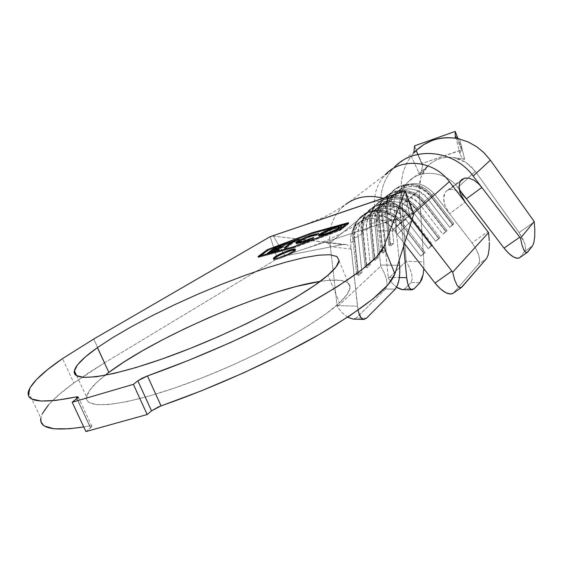 <?xml version="1.0" encoding="UTF-8"?>
<svg xmlns="http://www.w3.org/2000/svg" width="563" height="563" viewBox="0 0 563 563"><rect width="100%" height="100%" fill="white"/><g stroke="black" fill="none" stroke-linecap="round" stroke-linejoin="round"><path stroke-width="0.42" stroke-dasharray="2.81 2.11" d="M105.014 375.345C93.697 384.248 87.532 391.44 86.533 396.929C83.922 410.497 125.352 406.317 187.648 383.382C249.852 360.573 316.814 324.485 339.496 302.859C346.498 296.265 350.031 291.057 350.095 287.221C349.532 280.353 339.573 278.404 320.227 281.373L329.088 280.304L340.46 280.318L347.631 282.57L350.102 287.123L347.455 293.935L339.496 302.859L327.969 275.201L339.496 302.859L326.251 313.64L308.038 325.864L285.504 339.017L259.613 352.473L231.604 365.549L202.898 377.562L174.973 387.893L149.258 396.035L126.971 401.637L109.081 404.508L96.21 404.656L88.672 402.2L87.089 400.413L86.47 397.816L89.418 390.581L97.047 382.122L108.842 372.41M273.956 258.846L273.709 259.311C272.9 261.598 290.353 255.145 294.702 251.541L294.336 250.662L294.702 251.541L295.744 250.338L295.125 249.937M48.587 404.776L59.312 394.389L73.873 382.96L88.321 373.009L104.662 362.748L93.747 339.025L104.662 362.748L73.873 382.96L62.507 358.603L73.873 382.96C53.858 397.457 42.837 409.167 40.818 418.098L42.26 413.777M475.334 171.377L519.051 232.603L534.245 221.928L519.051 232.603L475.334 171.377L457.789 187.521L459.394 189.618L457.789 187.521L475.334 171.377L465.608 162.172L470.9 166.282L475.334 171.377M456.656 138.125L461.737 150.004L421.581 163.636L462.216 149.568L457.986 138.625L462.216 149.568L460.077 152.404L460.274 154.973L461.878 157.506L464.672 159.322L459.647 139.082L464.672 159.322L453.412 157.57L459.697 159.23L465.608 162.172L453.412 157.57L447.106 157.246L441.04 158.217L435.586 160.3L430.695 163.411L419.801 174.678L411.131 156.092L406.416 163.72L403.15 172.151L401.412 181.124L401.257 190.336L406.113 261.246L423.848 261.886L419.182 190.252L419.393 183.728L420.85 177.436L423.51 171.638L427.275 166.571L420.85 177.436L419.182 190.252L399.716 206.818C398.949 197.761 401.37 189.9 406.972 183.235C419.027 168.471 445.439 170.462 457.789 187.521C445.769 170.962 420.336 168.464 407.922 182.201C401.665 188.992 398.928 197.198 399.716 206.818L419.182 190.252L423.848 261.886L423.876 268.361L423.848 261.886L406.113 261.246L388.407 278.495L393.15 284.188L396.634 287.221M341.642 207.803L346.301 203.876C333.972 213.426 328.525 226.425 329.953 242.871C328.616 228.972 332.515 217.283 341.642 207.803L386.014 173.974C377.393 182.862 373.621 193.756 374.698 206.67L377.147 230.872L396.296 230.907L393.952 206.614L390.44 209.563C389.906 202.898 391.785 197.226 396.085 192.539C407.668 183.292 419.168 184.523 430.568 196.227L433.848 193.327C422.531 181.701 411.11 180.491 399.582 189.689C395.303 194.348 393.431 199.985 393.952 206.614L399.132 260.38L396.296 230.907L377.147 230.872L380.609 265.018L399.61 265.3L380.609 265.018L380.708 266.179L384.438 273.203L386.668 279.938L387.091 285.455L385.634 288.981L395.226 289.192L385.634 288.981L356.456 317.863L385.634 288.981L387.091 285.455L386.668 279.938L384.438 273.203L380.708 266.179L337.244 306.828L380.708 266.179L374.698 206.67L329.953 242.871L330.382 246.643L328.862 243.666L326.061 242.407L271.591 235.876L334.366 243.23L342.621 244.602L345.316 244.448L347.85 245.109L350.024 246.643L351.27 249.12L350.608 243.04C349.954 235.904 351.889 229.852 356.421 224.883C368.681 215.101 380.975 216.537 393.298 229.19L397.133 225.805L420.66 256.214L423.742 253.153L400.37 222.941L405.156 218.711L428.288 248.642L431.265 245.679L408.288 215.939L412.911 211.843L435.663 241.309L438.556 238.438L415.951 209.162L420.434 205.192L442.814 234.201L445.615 231.421L423.376 202.589L427.718 198.746L449.746 227.318L452.455 224.623L430.568 196.227L433.848 193.327L472.047 242.899L487.811 231.604L472.047 242.899L476.143 249.177L478.817 255.412L479.676 260.676L478.557 264.167L453.377 293.112M461.864 179.484L447.128 190.498L449.274 189.583L460.386 181.293L449.274 189.583L452.983 189.499L457.599 191.103L462.223 194.319L457.599 191.103L452.983 189.499L449.274 189.583L446.902 190.653L445.101 192.539L443.595 198.373L443.989 202.047L445.15 205.967L449.548 213.701L465.193 202.201L449.548 213.701L472.047 242.899C478.853 252.463 481.02 259.557 478.557 264.167L486.531 258.565L478.557 264.167L453.834 292.654L462.188 286.827L453.356 293.119M397.274 234.321L411.715 220.534L397.274 234.321L404.438 243.582L393.298 229.19L397.133 225.805C384.902 213.243 372.692 211.829 360.496 221.562C355.992 226.495 354.057 232.512 354.697 239.599L350.608 243.04C349.897 234.166 352.888 227.213 359.567 222.188C366.33 217.775 373.825 217.198 382.052 220.443L385.669 222.315L389.779 225.404L397.274 234.321L395.233 229.781L395.592 227.41L409.547 215.045L405.402 191.582L412.686 214.067L395.592 227.41L413.495 213.159L413.791 213.954M447.128 190.498L445.101 192.539L443.975 195.157L443.595 198.373L445.15 205.967L449.548 213.701L433.848 193.327C422.088 181.427 410.455 180.441 398.949 190.385C395.106 194.953 393.446 200.365 393.952 206.614L390.44 209.563L393.727 243.336L390.722 246.08L387.393 212.131L382.741 216.03C382.186 209.274 384.079 203.524 388.421 198.788C400.145 189.435 411.792 190.702 423.376 202.589L427.718 198.746C416.247 186.972 404.691 185.727 393.044 195.016C388.73 199.724 386.844 205.425 387.393 212.131L382.741 216.03L386.148 250.261L383.051 253.09L379.596 218.676L374.803 222.702C374.226 215.854 376.126 210.027 380.518 205.235C392.376 195.776 404.185 197.078 415.951 209.162L420.434 205.192C408.78 193.229 397.063 191.948 385.289 201.343C380.926 206.107 379.033 211.885 379.596 218.676L374.803 222.702L378.329 257.404L375.134 260.324L371.559 225.432L366.612 229.584C366.006 222.638 367.928 216.741 372.361 211.885C384.36 202.314 396.331 203.665 408.288 215.939L412.911 211.843C401.074 199.689 389.202 198.366 377.287 207.867C372.882 212.687 370.968 218.543 371.559 225.432L366.612 229.584L370.271 264.772L366.97 267.784L363.262 232.399L358.159 236.692C357.526 229.648 359.454 223.666 363.944 218.754C376.077 209.07 388.224 210.463 400.37 222.941L405.156 218.711C393.122 206.361 381.081 204.988 369.025 214.602C364.571 219.486 362.649 225.411 363.262 232.399L358.159 236.692L361.953 272.372L358.547 275.483L354.697 239.599L350.608 243.04L351.27 249.12L330.382 246.643L337.089 305.61L357.449 306.166L351.27 249.12L358.061 310.122L357.449 306.166L337.089 305.61L329.953 242.871L374.698 206.67C373.642 194.2 377.154 183.566 385.24 174.755M89.742 425.853L77.018 398.646L89.742 425.853L83.725 426.93L89.742 425.853L91.853 426.064L90.495 427.894L76.878 398.759L90.495 427.894L91.875 426.268L89.742 425.853M104.662 362.748L277.277 258.677L270.184 236.671L277.277 258.677L280.902 256.644L413.495 213.159L280.902 256.644L342.621 244.602L284.998 255.912L273.4 236.129L284.998 255.912L280.902 256.644L277.277 258.677L104.662 362.748M85.9 431.561L90.495 427.894L85.9 431.561M413.84 213.694L413.495 213.159L412.686 214.067L405.142 190.758L409.547 215.045L412.025 219.549M412.341 219.971L406.31 212.603L399.195 206.311L395.845 204.031L382.953 198.253C393.678 201.463 402.644 207.62 409.85 216.741L413.699 213.321L409.85 216.741L412.341 219.971M489.184 248.473L489.338 242.547M489.289 240.837L488.564 232.618M366.513 318.172L356.456 317.863L353.156 319.094L356.456 317.863L366.513 318.172M347.645 317.173L342.628 313.176L337.244 306.828L337.089 305.61L337.244 306.828L342.628 313.176L348.025 317.398M395.156 229.366L395.177 228.029M395.592 227.41L409.547 215.045L410.934 217.923M351.27 249.12L330.382 246.643L329.045 243.842L326.061 242.407L342.621 244.602L345.914 244.525M400.631 223.025L401.708 222.075L425.156 252.393L424.136 253.413L400.631 223.025L424.136 253.413L420.66 256.214L397.133 225.805L401.708 222.075L400.37 222.941L423.742 253.153L425.156 252.393L401.708 222.075C391.588 208.331 370.707 206.03 360.573 217.248C355.443 222.821 353.24 229.62 353.965 237.635L352.804 238.606C352.079 230.57 354.282 223.757 359.419 218.177C369.567 206.945 390.483 209.26 400.631 223.025C384.557 200.456 348.624 212.772 352.804 238.606L354.697 239.599C351.016 216.649 382.896 205.805 397.133 225.805L400.631 223.025M358.159 236.692L353.965 237.635C349.799 211.85 385.676 199.548 401.708 222.075L400.37 222.941C386.232 203.067 354.514 213.877 358.159 236.692L361.953 272.372L357.801 273.351L353.965 237.635L358.159 236.692M356.661 274.385L352.804 238.606L353.965 237.635L357.801 273.351L356.661 274.385L358.547 275.483L354.697 239.599L352.804 238.606L356.661 274.385L357.801 273.351L361.953 272.372L358.547 275.483L356.661 274.385M425.156 252.393L420.66 256.214L425.156 252.393M408.59 215.981L409.632 215.059L432.687 244.905L431.694 245.89L408.59 215.981L431.694 245.89L428.288 248.642L405.156 218.711L409.632 215.059L408.288 215.939L431.265 245.679L432.687 244.905L409.632 215.059C399.674 201.54 379.089 199.309 369.061 210.386C363.994 215.896 361.805 222.603 362.495 230.506L361.376 231.442C360.679 223.525 362.868 216.804 367.949 211.294C377.991 200.196 398.611 202.434 408.59 215.981C392.791 193.771 357.315 205.981 361.376 231.442L363.262 232.399C359.687 209.781 391.158 199.028 405.156 218.711L408.59 215.981M366.612 229.584L362.495 230.506C358.455 205.094 393.868 192.898 409.632 215.059L408.288 215.939C394.389 196.374 363.079 207.093 366.612 229.584L370.271 264.772L366.196 265.729L362.495 230.506L366.612 229.584M365.091 266.728L361.376 231.442L362.495 230.506L366.196 265.729L365.091 266.728L366.97 267.784L363.262 232.399L361.376 231.442L365.091 266.728L366.196 265.729L370.271 264.772L366.97 267.784L365.091 266.728M432.687 244.905L428.288 248.642L432.687 244.905M416.289 209.169L417.296 208.275L439.97 237.649L439.013 238.606L416.289 209.169L439.013 238.606L435.663 241.309L412.911 211.843L417.296 208.275L415.951 209.162L438.556 238.438L439.97 237.649L417.296 208.275C407.506 194.967 387.21 192.806 377.287 203.75C372.27 209.19 370.095 215.805 370.764 223.602L369.673 224.51C369.004 216.699 371.179 210.069 376.211 204.622C386.141 193.658 406.479 195.825 416.289 209.169C400.757 187.296 365.732 199.401 369.673 224.51L371.559 225.432C368.082 203.123 399.16 192.469 412.911 211.843L416.289 209.169M374.803 222.702L370.764 223.602C366.837 198.542 401.799 186.452 417.296 208.275L415.951 209.162C402.285 189.9 371.369 200.527 374.803 222.702L378.329 257.404L374.332 258.333L370.764 223.602L374.803 222.702M373.262 259.311L369.673 224.51L370.764 223.602L374.332 258.333L373.262 259.311L375.134 260.324L371.559 225.432L369.673 224.51L373.262 259.311L374.332 258.333L378.329 257.404L375.134 260.324L373.262 259.311M439.97 237.649L435.663 241.309L439.97 237.649M423.749 202.567L424.72 201.702L447.036 230.626L446.107 231.555L423.749 202.567L446.107 231.555L442.814 234.201L420.434 205.192L424.72 201.702L423.376 202.589L445.615 231.421L447.036 230.626L424.72 201.702C415.093 188.591 395.071 186.501 385.261 197.31C380.292 202.687 378.132 209.218 378.772 216.91L377.717 217.79C377.076 210.083 379.237 203.546 384.212 198.162C394.037 187.331 414.101 189.428 423.749 202.567C408.471 181.033 373.888 193.032 377.717 217.79L379.596 218.676C376.218 196.684 406.908 186.114 420.434 205.192L423.749 202.567M382.741 216.03L378.772 216.91C374.958 192.194 409.484 180.209 424.72 201.702L423.376 202.589C409.934 183.629 379.406 194.158 382.741 216.03L386.148 250.261L382.214 251.168L378.772 216.91L382.741 216.03M381.179 252.111L377.717 217.79L378.772 216.91L382.214 251.168L381.179 252.111L383.051 253.09L379.596 218.676L377.717 217.79L381.179 252.111L382.214 251.168L386.148 250.261L383.051 253.09L381.179 252.111M447.036 230.626L442.814 234.201L447.036 230.626M430.976 196.17L431.92 195.333L453.877 223.821L452.976 224.714L430.976 196.17L452.976 224.714L449.746 227.318L427.718 198.746L431.92 195.333L430.568 196.227L452.455 224.623L453.877 223.821L431.92 195.333C422.447 182.419 402.693 180.392 392.988 191.075C388.069 196.388 385.922 202.835 386.542 210.421L385.521 211.273C384.902 203.672 387.048 197.212 391.968 191.899C401.693 181.195 421.483 183.235 430.976 196.17C415.951 174.959 381.791 186.853 385.521 211.273L387.393 212.131C384.107 190.435 414.41 179.956 427.718 198.746L430.976 196.17M390.44 209.563L386.542 210.421C382.826 186.043 416.93 174.164 431.92 195.333L430.568 196.227C417.352 177.549 387.196 187.986 390.44 209.563L393.727 243.336L389.863 244.222L386.542 210.421L390.44 209.563M388.857 245.137L385.521 211.273L386.542 210.421L389.863 244.222L388.857 245.137L390.722 246.08L387.393 212.131L385.521 211.273L388.857 245.137L389.863 244.222L393.727 243.336L390.722 246.08L388.857 245.137M453.877 223.821L449.746 227.318L453.877 223.821M393.994 167.619C383.987 178.513 379.652 191.624 380.989 206.945L382.361 220.203L380.708 210.421L379.68 207.684L378.772 206.846L378.111 207.304L377.083 211.055L376.605 217.923L377.147 230.872L376.767 214.158L377.541 208.732L378.765 206.846L397.675 206.741L398.646 207.846L399.624 210.97L401.032 220.175L399.716 206.818L403.601 246.228L401.032 220.175L382.361 220.203L401.032 220.175L399.624 210.97L398.646 207.846L397.675 206.741L378.765 206.846L379.68 207.684L380.708 210.421L381.63 214.735L388.28 277.397L380.989 206.945C379.652 191.624 383.987 178.513 393.994 167.619M462.357 179.097L464.728 178.049L462.575 178.95L460.583 180.969M397.675 206.741L396.556 208.655L395.873 214.137L396.296 230.907L395.873 214.137L396.556 208.655L397.675 206.741L378.765 206.846M397.823 288.024L393.15 284.188L388.407 278.495L388.28 277.397L399.378 277.559L388.28 277.397L388.407 278.495L406.113 261.246L401.257 190.336L380.989 206.945L401.257 190.336L401.468 180.589L403.15 172.151L406.528 163.502L411.131 156.092L419.801 174.678L421.342 171.426L422.672 165.332L421.581 163.636L414.565 145.831L421.898 163.798L416.05 150.968L411.131 156.092L416.05 150.968L413.861 152.805L413.918 152.207L413.861 152.805L415.888 150.708L394.987 166.613M455.298 137.745L455.305 138.231L455.298 137.745M534.259 222.054L534.808 229.598M534.815 229.824L534.702 236.65M532.499 245.932L524.744 251.302L520.036 257.242L527.812 251.907L520.036 257.242L524.744 251.302L525.589 248.29L524.815 243.737L522.527 238.262L519.051 232.603L524.815 243.737L525.589 248.234L524.744 251.302L532.499 245.932M402.411 289.671L404.959 288.685L414.072 288.847L404.959 288.685L410.948 282.527L404.959 288.685L402.454 289.671M419.885 282.753L410.948 282.527L412.2 279.311L411.757 274.258L409.702 268.072L406.31 261.57L409.702 268.072L411.757 274.258L412.2 279.311L410.948 282.527L419.885 282.753M456.093 136.872L461.737 150.004L460.077 152.404L460.274 154.973L461.878 157.506L464.672 159.322L453.412 157.57C443.081 156.275 434.369 159.273 427.275 166.571L419.801 174.678L421.342 171.426L422.672 165.332L416.05 150.968M459.647 139.082L455.763 137.351M293.358 247.037L293.717 247.896L340.383 230.302L340.024 229.437L340.383 230.302L348.842 223.525L312.331 233.603L267.728 250.479L258.326 257.439L293.717 247.896L293.358 247.037M257.974 256.601L258.326 257.439L257.974 256.601M267.474 249.888L267.728 250.479L267.474 249.888M312.05 232.927L312.331 233.603L312.05 232.927M348.49 222.666L348.842 223.525L348.49 222.666M293.717 247.896L340.383 230.302L348.842 223.525L312.331 233.603L267.728 250.479L258.326 257.439L293.717 247.896M259.381 256.967L268.185 250.444L311.972 233.877L347.779 223.997L339.841 230.358L294.104 247.607L259.381 256.967L294.104 247.607L293.795 246.876L294.104 247.607L339.841 230.358L347.779 223.997L311.972 233.877L268.185 250.444L259.381 256.967L259.093 256.299L259.381 256.967M267.84 249.62L268.185 250.444L267.84 249.62M311.62 233.04L311.972 233.877L311.62 233.04M347.547 223.42L347.779 223.997L347.547 223.42M339.538 229.62L339.841 230.358L339.538 229.62M280.986 254.589L274.821 258.065L273.731 259.219L274.301 259.719L276.475 259.466L279.924 258.494L292.134 253.188L294.702 251.541L295.73 250.394L295.082 249.937M292.788 250.232L289.488 251.168M289.34 251.218L281.092 254.539M267.228 253.413L267.587 254.258L269.902 252.534L267.587 254.258L267.228 253.413M270.106 252.379L274.082 249.416L270.106 252.379M274.28 249.275L275.976 247.706L287.102 244.272L286.75 243.441L287.102 244.272L286.286 244.891L285.934 244.053L286.286 244.891L277.165 247.917L276.813 247.087L277.165 247.917L274.533 249.881L274.308 249.346L274.533 249.881L283.611 246.868L283.259 246.031L283.611 246.868L282.788 247.488L282.436 246.65L282.788 247.488L273.702 250.493L273.351 249.662L273.702 250.493L270.367 252.984L270.141 252.456L270.367 252.984L279.487 249.972L279.128 249.127L279.487 249.972L278.65 250.598L278.298 249.754L278.65 250.598L267.587 254.258L278.65 250.598L279.487 249.972L270.367 252.984L273.702 250.493L282.788 247.488L283.611 246.868L274.533 249.881L277.165 247.917L287.102 244.272L276.074 247.931L274.28 249.275M292.021 242.752L287.763 244.391L287.411 243.554L287.763 244.391L288.566 243.786L288.34 243.244L288.566 243.786L291.979 242.653L287.763 244.391L292.021 242.752M292.288 242.547L299.234 240.246L298.883 239.409L299.234 240.246L298.439 240.844L298.087 240.007L298.439 240.844L294.09 242.287L293.738 241.45L294.09 242.287L286.595 247.973L286.236 247.122L286.595 247.973L284.589 248.635L284.238 247.783L284.589 248.635L292.106 242.949L284.589 248.635L286.595 247.973L294.09 242.287L299.234 240.246L292.288 242.547M298.883 242.287L308.433 237.516L319.052 234.321L310.051 236.587L298.101 242.034L312.064 235.897L311.839 235.362L312.064 235.897L319.052 234.321L318.7 233.469L319.052 234.321L317.011 235.207L316.652 234.363L317.011 235.207L311.297 236.495L310.945 235.651L311.297 236.495C306.181 238.226 302.155 240.07 299.213 242.02L298.862 241.175L299.213 242.02L298.453 242.857M298.481 242.963C299.059 243.329 301.05 242.949 304.463 241.809L304.231 241.253L304.463 241.809L312.824 238.452L312.599 237.91L312.824 238.452L313.922 238.311L313.563 237.452L313.922 238.311L303.57 242.449L303.211 241.597L303.57 242.449L296.785 244.06L296.427 243.216L296.785 244.06L296.237 243.73L296.553 243.216L296.328 243.934L297.862 243.997L306.068 241.583L312.824 238.452L302.894 242.308L298.481 242.963M298.453 242.899L298.636 242.533M320.854 234.468L334.422 228.465L334.197 227.924L334.422 228.465L339.306 227.079L330.291 229.964L320.854 234.468M341.248 226.847L341.938 227.178L341.136 228.114L340.777 227.255L341.136 228.114C337.659 230.478 332.719 232.744 326.315 234.926L325.956 234.06L326.315 234.926C321.783 236.411 319.334 236.819 318.982 236.143L319.312 235.623L318.989 236.228L320.101 236.474L324.401 235.531L334.809 231.597L341.136 228.114L341.924 227.079L340.763 226.861M339.032 228.81L329.031 233.638L324.112 235.2L321.234 235.397C321.762 235.784 323.69 235.433 327.026 234.335C332.233 232.568 336.238 230.724 339.032 228.81L339.686 228.022L339.032 228.81M339.616 227.888L333.753 229.035C328.637 230.788 324.682 232.618 321.895 234.504L321.543 233.652L321.895 234.504L332.107 229.605L337.019 228.085L339.651 227.916M333.753 229.035L333.402 228.177L333.753 229.035M326.793 233.779L327.026 234.335L326.793 233.779M339.074 260.592L350.095 287.221M295.744 250.338L295.378 249.465M393.044 195.016L388.421 198.788M396.085 192.539L399.582 189.689M385.289 201.343L380.518 205.235M377.287 207.867L372.361 211.885M369.025 214.602L363.944 218.754M360.496 221.562L356.421 224.883M28.34 391.841L40.818 418.098M406.76 199.295C407.584 209.591 404.853 218.001 398.548 224.531L395.395 227.6M306.455 224.095L322.944 217.635C328.349 214.876 330.002 214.433 344.922 204.911M367.428 203.496C378.632 199.964 388.97 200.717 398.428 205.755M392.728 219.971C387.963 222.047 384.951 222.462 383.699 221.21M299.875 250.422C323.774 242.716 343.43 233.483 358.835 222.723M323.598 242.111L345.654 244.483M91.875 426.268L78.306 397.225M360.573 217.248L359.419 218.177M369.061 210.386L367.949 211.294M377.287 203.75L376.211 204.622M385.261 197.31L384.212 198.162M392.988 191.075L391.968 191.899M392.003 169.822L383.635 176.536M405.705 184.791L398.076 191.448M427.781 166.036L407.922 182.201M422.539 164.523L417.225 152.573M455.291 137.794L455.298 137.414M460.013 154.072L455.791 137.442M273.709 259.311L273.449 258.706M295.962 243.082L296.237 243.73M341.586 226.312L341.938 227.178M318.7 235.482L318.982 236.143M76.674 375.76L86.533 396.929"/><path stroke-width="0.84" d="M97.434 347.624L113.05 337.406L131.552 326.631L152.263 315.639L174.516 304.759L197.655 294.294L221.034 284.533L243.997 275.736L265.912 268.171L286.117 262.069L303.957 257.664L318.792 255.159L329.967 254.736L336.906 256.524L339.074 260.592C338.856 264.068 335.154 268.938 327.969 275.201L336.195 266.785L339.081 260.5L336.829 256.475L329.834 254.729L318.616 255.18L303.76 257.706L285.905 262.126L265.708 268.234L243.807 275.807L220.865 284.596L197.514 294.358L174.403 304.808L152.186 315.674L131.503 326.653L113.029 337.42L97.434 347.624L85.379 356.914L77.476 364.901L74.288 371.207L74.471 373.311L76.23 375.479L83.549 377.407L96.245 376.767L114.022 373.438L136.246 367.456L161.975 359.032L189.977 348.525L218.831 336.456L247.03 323.451L273.161 310.192L295.955 297.341L314.443 285.511L327.969 275.201C304.689 295.73 237.051 331.199 174.678 354.416C112.206 377.752 71.163 383.206 74.358 370.778C75.801 365.148 83.493 357.435 97.434 347.624L108.842 372.41L97.434 347.624M108.842 372.41L124.191 361.847L142.432 350.791L162.918 339.602L184.974 328.602L207.951 318.095L231.203 308.369L254.096 299.699L275.976 292.324L296.208 286.49L320.227 281.366C266.665 289.171 156.683 336.343 108.842 372.41L105.014 375.345M295.125 249.937C292.401 249.508 278.579 255.039 274.821 258.065L274.455 257.192C278.938 253.582 296.068 247.241 295.378 249.465L294.336 250.662L295.364 249.522L294.723 249.064L284.941 251.837L277.045 255.553L273.358 258.354L273.935 258.846L276.102 258.593L279.558 257.622L288.045 254.216L294.336 250.662C289.98 254.258 272.527 260.718 273.337 258.445L274.455 257.192L274.821 258.065L273.956 258.846M62.507 358.603L93.747 339.025L270.184 236.671L93.747 339.025L62.507 358.603C42.126 372.565 30.74 383.642 28.34 391.841C26.081 402.045 42.042 403.741 76.223 396.936L55.871 400.406L41.008 401.032L31.809 398.977L29.593 397.33L28.396 395.261L29.959 387.851L36.602 379.427L47.644 369.567L62.507 358.603M259.022 256.137L267.84 249.62L311.62 233.04L347.434 223.138L339.482 229.486L293.738 246.749L259.093 256.299L267.84 249.62L311.62 233.04L347.547 223.42L339.538 229.62L293.738 246.749L259.022 256.137M311.712 235.053L299.488 240.176L296.49 242.097L295.976 243.089L299.08 242.822L303.211 241.597L313.563 237.452L302.535 241.457L298.101 242.048L299.917 240.457L306.082 237.473L318.7 233.469L311.712 235.053C305.477 237.157 300.522 239.409 296.863 241.801L295.878 242.885L296.427 243.216L303.211 241.597L313.563 237.452L304.111 240.957C300.417 242.181 298.418 242.533 298.101 242.006L298.862 241.175C301.803 239.226 305.829 237.389 310.945 235.651L318.7 233.469L311.712 235.053M267.228 253.413L278.298 249.754L279.128 249.127L270.008 252.147L273.351 249.662L282.436 246.65L283.259 246.031L274.181 249.043L276.813 247.087L286.75 243.441L275.722 247.108L267.228 253.413L278.298 249.754L279.128 249.127L270.008 252.147L273.351 249.662L282.436 246.65L283.259 246.031L274.181 249.043L276.813 247.087L286.75 243.441L275.722 247.108L267.228 253.413M291.754 242.111L284.238 247.783L286.236 247.122L293.738 241.45L298.883 239.409L288.214 242.949L287.411 243.554L291.754 242.111L292.021 242.752L291.754 242.111L284.238 247.783L286.236 247.122L293.738 241.45L298.883 239.409L288.214 242.949L287.411 243.554L291.754 242.111M319.46 234.342L318.63 235.369L319.742 235.615L326.969 233.722L334.457 230.731L341.424 226.643L341.572 226.22L340.397 226.002L337.744 226.509L329.939 229.113L321.994 232.744L319.46 234.342L319.812 235.193L320.854 234.468L319.812 235.193L319.46 234.342L318.623 235.292C318.975 235.96 321.424 235.552 325.956 234.06C332.36 231.879 337.3 229.613 340.777 227.255L341.586 226.312C341.171 225.657 338.666 226.087 334.07 227.614C327.8 229.76 322.93 232.005 319.46 234.342M534.702 236.65L533.879 242.54L532.499 245.932L527.812 251.907L525.955 252.562L523.928 250.232L522.021 245.201L520.494 238.163L534.203 221.541L520.494 238.163L481.837 187.451L519.74 237.199L504.047 248.128L459.394 189.618L466.41 198.809L481.837 187.451L478.536 183.749L473.821 180.118L469.007 178.126L464.728 178.049L460.386 181.293L464.728 178.049L469.007 178.126L473.821 180.118L478.536 183.749L481.837 187.451L473.18 176.092L490.359 160.173L534.203 221.541L490.359 160.173L484.096 152.833L476.706 146.746L468.465 142.108L456.382 137.977L455.777 137.4L456.093 136.872L455.298 137.745L456.093 136.872L456.656 138.125M399.61 265.3L399.132 260.38L399.61 265.3C400.293 276.412 398.836 284.378 395.226 289.192L397.443 285.469L399.047 279.635L399.807 272.562L399.61 265.3M453.377 293.112L450.583 294.048L445.854 292.732L440.365 288.868L434.988 283.062L451.85 271.099L452.694 272.168L488.564 232.618L449.358 181.617C433.989 160.666 402.123 157.154 386.014 173.974M412.025 219.549L451.85 271.099L434.988 283.062L404.438 243.582L434.988 283.062C442.229 291.74 448.19 295.209 452.877 293.457L453.356 293.119M77.018 398.646L76.223 396.936L78.306 397.225L72.177 402.278L133.375 384.346L137.844 380.834L151.531 410.856L147.168 414.53L133.375 384.346L147.168 414.53L85.9 431.561L72.177 402.278L85.9 431.561L147.168 414.53L151.531 410.856L137.844 380.834L133.375 384.346L72.177 402.278L78.025 397.731L78.292 397.042L77.673 396.767L76.223 396.936L77.018 398.646M40.818 418.098C39.121 428.527 53.422 431.469 83.725 426.93L69.242 428.774L54.161 428.809L44.709 426.128L43.414 425.227L41.05 421.877L40.818 418.098M394.888 273.822L383.853 246.615L405.1 191.11L413.791 213.954L394.888 273.822L383.853 246.615C378.779 259.001 353.233 278.27 307.208 304.428C261.886 329.601 200.4 357.209 147.457 375.929L161.053 405.881C213.898 387.611 274.969 359.933 319.777 334.197C365.253 307.405 390.293 287.278 394.888 273.822L387.977 284.808L372.98 298.897L350.01 315.611L319.777 334.197L283.625 353.677L243.498 372.896L201.779 390.666L158.379 406.929L151.531 410.856L161.053 405.881L147.457 375.929L142.073 378.252L137.844 380.834L147.457 375.929L188.316 360.468L230.26 342.649L270.69 323.57L307.208 304.428L337.835 286.342L361.207 270.247L376.591 256.855L383.853 246.615L405.1 191.11L413.791 213.954L394.888 273.822M42.26 413.777L48.587 404.776M405.149 190.871L270.184 236.671L405.142 190.758L413.791 213.954M348.49 222.666L311.979 232.765L267.376 249.655L257.974 256.601L293.358 247.037L340.024 229.437L348.49 222.666L340.024 229.437L293.358 247.037L257.974 256.601L267.376 249.655L311.979 232.765L348.49 222.666M382.953 198.253C369.258 194.643 357.041 196.522 346.301 203.876C357.041 196.522 369.258 194.643 382.953 198.253M385.24 174.755C401.102 157.14 433.728 160.279 449.358 181.617L413.699 213.321L449.358 181.617L488.564 232.618L452.694 272.168L412.341 219.971L411.715 220.534L412.341 219.971M489.338 242.547L489.17 248.677L488.205 254.842L486.531 258.565L461.329 287.559L459.76 287.749L457.121 285.35L454.644 279.902L452.694 272.168L454.644 279.902L457.121 285.35L459.76 287.749L462.188 286.827L486.531 258.565L488.205 254.842L489.184 248.473M488.564 232.618L489.289 240.837M358.061 310.122L358.786 312.951L360.982 317.602L363.698 319.418L366.513 318.172L395.226 289.192L366.513 318.172L363.937 319.432C361.362 319.2 359.398 316.096 358.061 310.114M348.025 317.398L353.149 319.094L347.645 317.173M534.808 229.598L534.688 236.861L533.879 242.54L532.499 245.932L527.137 252.513L525.955 252.562L523.928 250.232L522.021 245.201L520.494 238.163L519.74 237.199L504.047 248.128L466.41 198.809L462.223 194.319L466.41 198.809L481.837 187.451L473.18 176.092C454.031 149.681 413.566 145.887 393.994 167.619L394.987 166.613C414.882 145.901 454.362 150.18 473.18 176.092L490.359 160.173L483.694 152.446L476.706 146.746L468.233 142.003L459.647 139.082M460.583 180.969L459.485 183.58L459.134 186.81L460.752 194.432L465.193 202.201L460.752 194.432L459.556 190.484L459.134 186.81L459.485 183.58L460.583 180.969L462.357 179.097M403.601 246.228L406.704 277.665L399.378 277.559L406.704 277.665L403.601 246.228M416.05 150.968L413.861 152.805C425.016 141.137 438.83 136.281 455.305 138.231L455.207 131.439L457.986 138.625L455.207 131.439L414.565 145.831L413.918 152.207L414.565 145.831L455.207 131.439L455.305 138.231C447.303 137.105 439.717 137.808 432.56 140.349L423.728 144.585L415.888 150.708M534.815 229.824L534.259 222.054M527.116 252.527L519.269 257.917C515.497 259.212 510.423 255.947 504.047 248.128L508.769 253.399L513.477 256.981L517.432 258.326L519.614 257.678M423.855 268.678L423.144 274.512L421.757 279.537L419.885 282.753L414.072 288.847L411.785 289.818L409.582 288.052L407.795 283.787L406.704 277.665C407.626 285.342 409.428 289.403 412.109 289.846L414.072 288.847L419.885 282.753L423.144 274.512L423.855 268.678M396.634 287.221L402.454 289.671M397.823 288.024L402.052 289.649L412.039 289.846M455.791 137.442L456.093 136.872M295.082 249.937L292.788 250.232M275.976 247.706L275.722 247.108L275.976 247.706M298.165 242.16L298.453 242.899M296.553 243.216L297.215 242.646L296.863 241.801L297.215 242.646L298.101 242.034L296.553 243.216M340.763 226.861L341.248 226.847M319.312 235.623L319.812 235.193L319.312 235.623M333.402 228.177C337.047 226.988 339.017 226.657 339.327 227.192L338.673 227.952L338.898 228.494L338.673 227.952C335.879 229.859 331.874 231.703 326.667 233.476L326.667 233.476C323.071 234.651 321.135 234.968 320.854 234.433L321.543 233.652C324.33 231.766 328.285 229.943 333.402 228.177L336.667 227.234L339.327 227.121L336.252 229.458L326.667 233.476L320.861 234.489L323.964 232.153L333.402 228.177M461.301 287.58L452.877 293.457M363.937 319.432L353.149 319.094M455.298 137.414L455.27 135.746M339.327 227.192L339.672 228.029M320.917 234.588L321.213 235.292M74.358 370.778L76.674 375.76M462.575 178.95L461.864 179.484"/></g></svg>
